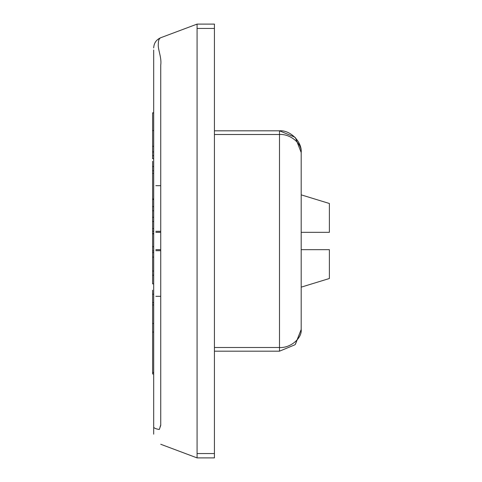 <?xml version="1.0" encoding="UTF-8"?>
<svg xmlns="http://www.w3.org/2000/svg" width="482" height="482" viewBox="0 0 482 482"><rect width="100%" height="100%" fill="white"/><g stroke="black" fill="none" stroke-linecap="round" stroke-linejoin="round"><path stroke-width="0.72" d="M158.379 43.133C158.379 40.434 159.102 38.662 160.548 37.813L160.379 37.903C159 38.867 158.325 40.735 158.367 43.507C157.469 49.013 161.844 57.027 160.735 65.112L160.735 425.407L159.289 429.468A10.845 2.898 180 0 1 153.698 426.932L153.698 50.02M153.698 47.875L153.698 47.875C153.957 43.055 156.301 39.675 160.735 37.735M197.078 24.106L214.43 24.106L214.43 457.894L197.078 457.894L197.078 24.106L160.735 37.729M153.698 426.932L153.698 434.174M152.613 372.496L152.613 373.984L153.698 373.984L153.698 372.496L152.613 372.496L152.613 290.188M301.19 322.5L301.19 329.495L301.19 322.5M301.19 159.5L301.19 152.505L301.19 159.5M214.43 347.498L279.5 347.498L279.5 134.502C290.23 133.701 302.16 143.6 301.19 152.505L301.19 329.495L295.466 344.172L294.833 344.829L279.5 351.185L214.43 351.185M329.387 203.494L301.19 194.849L329.387 203.494L329.387 232.324L301.19 232.324M301.19 249.676L329.387 249.676L329.387 278.506L301.19 287.152L329.387 278.506M160.048 426.968L160.729 425.004M214.43 457.894L197.078 457.894L164.597 445.717M214.43 130.815L279.5 130.815L294.833 137.171L295.466 137.828L301.19 152.505L295.466 137.828L294.833 137.171L279.5 130.815C290.23 129.845 302.16 141.774 301.19 152.505M294.833 344.829L279.5 351.185L279.5 347.498C290.23 348.299 302.16 338.4 301.19 329.495L295.466 344.172L294.833 344.829L295.466 344.172M295.339 344.305L301.19 329.495M160.735 185.691L155.867 185.691M160.735 296.31L155.867 296.31M160.735 231.3L155.867 231.3M160.735 250.7L155.867 250.7M160.735 232.324L155.867 232.324L160.735 232.324M160.735 249.676L155.867 249.676M153.698 158.741L152.613 158.741L152.613 146.299L153.698 146.299M152.613 146.299L152.613 112.812L153.698 112.812M152.613 151.914L153.698 151.914M153.698 198.964L152.613 198.964L152.613 170.803L153.698 170.803M152.613 170.803L152.613 166.477L153.698 166.477M152.613 166.477L152.613 161.241M152.613 155.674L153.698 155.674M153.698 283.874L152.613 283.874L152.613 199.518L153.698 199.518M152.613 206.615L153.698 206.615M152.613 210.791L153.698 210.791M152.613 231.24L153.698 231.24M152.613 275.192L153.698 275.192M152.613 271.011L153.698 271.011M152.613 257.105L153.698 257.105M152.613 252.604L153.698 252.604M152.613 250.893L153.698 250.893M152.613 246.688L153.698 246.688M152.613 233.884L153.698 233.884M152.613 233.457L153.698 233.457M152.613 217.292L153.698 217.292M152.613 228.619L153.698 228.619M152.613 221.473L153.698 221.473M152.613 304.961L153.698 304.961M214.43 28.444L197.078 28.444M214.43 453.556L197.078 453.556M279.5 130.815L279.5 134.502L214.43 134.502M152.613 130.574L153.698 130.574M152.613 112.915L153.698 112.915M152.613 302.654L153.698 302.654M152.613 294.213L153.698 294.213M152.613 332.08L153.698 332.08M152.613 323.47L153.698 323.47M155.18 42.416L155.433 42.006M197.078 457.9L160.735 444.265M295.466 137.828L294.833 137.171M152.613 173.363L153.698 173.363M152.613 373.984L153.698 373.984L152.613 373.984"/></g></svg>
